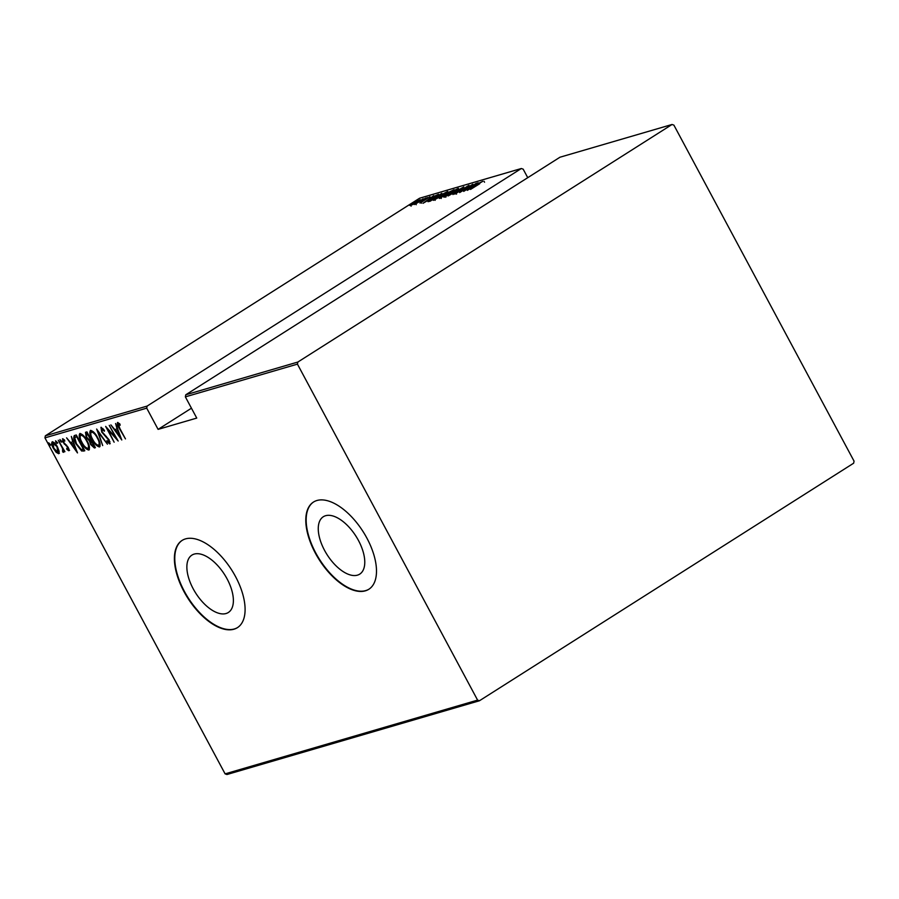 <?xml version="1.0" encoding="UTF-8"?>
<svg xmlns="http://www.w3.org/2000/svg" width="899" height="899" viewBox="0 0 899 899"><rect width="100%" height="100%" fill="white"/><g stroke="black" fill="none" stroke-linecap="round" stroke-linejoin="round"><path stroke-width="1.35" d="M193.173 588.755A33.982 17.148 -122.4 0 0 228.335 612.5A33.982 17.148 -122.4 0 0 227.076 578.855A33.982 17.148 -122.4 0 0 191.903 555.121A33.982 17.148 -122.4 0 0 193.173 588.755M324.561 550.379A33.982 17.148 -122.4 0 0 359.735 574.124A33.982 17.148 -122.4 0 0 358.465 540.479A33.982 17.148 -122.4 0 0 323.303 516.745A33.982 17.148 -122.4 0 0 324.561 550.379M315.38 553.188A51.648 26.06 -122.4 0 0 368.826 589.272A51.648 26.06 -122.4 0 0 366.904 538.141A51.648 26.06 -122.4 0 0 313.459 502.069A51.648 26.06 -122.4 0 0 315.38 553.188M313.65 501.945A51.648 26.06 -122.4 0 0 315.751 552.952A51.648 26.06 -122.4 0 0 369.006 589.148M183.98 591.576A51.648 26.06 -122.4 0 0 237.426 627.648A51.648 26.06 -122.4 0 0 235.504 576.517A51.648 26.06 -122.4 0 0 182.07 540.445A51.648 26.06 -122.4 0 0 183.98 591.576M182.25 540.333A51.648 26.06 -122.4 0 0 184.362 591.328A51.648 26.06 -122.4 0 0 237.617 627.524M415.495 201.297L416.17 200.803M413.933 202.129L414.675 201.769M422.429 199.263L423.103 198.78M420.867 200.095L421.609 199.747M426.699 198.016L427.385 197.533M425.148 198.848L425.89 198.499M423.013 203.298L433.756 195.634L430.778 197.96L438.498 194.251L423.013 203.298M433.801 200.252C432.891 200.14 434.262 198.949 437.914 196.679L447.612 191.476C448.489 191.611 447.129 192.791 443.533 195.027L433.217 200.297M444.443 197.151C443.533 197.027 444.904 195.836 448.556 193.577L458.254 188.363C459.119 188.498 457.76 189.689 454.164 191.914L443.848 197.184M468.806 185.576L454.804 194.117L468.986 185.306M467.974 187.082L467.311 186.183M456.894 192.465L456.321 193.442M467.289 190.363L478.032 182.699L475.054 185.025L482.774 181.317L467.289 190.363M479.751 183.711L470.525 189.419L479.751 183.711M476.414 183.182L463.704 191.408L470.503 185.857L459.659 192.588L472.84 184.228L466.053 189.756L476.481 183.295M463.817 186.857L452.95 194.544L461.221 188.487L448.219 195.937L463.817 186.857M439.914 198.353L447.241 192.982L454.107 189.689L439.353 198.421M441.814 193.285L430.295 201.162L427.991 201.679L432.655 198.162L442.038 193.712M419.923 203.039L430.014 196.679L420.44 202.837M421.395 201.859L421.215 202.455M425.901 197.937L414.461 204.523L425.901 197.937M416.237 204.725L415.945 203.983M419.9 200.039L412.866 204.556L409.798 205.455L420.159 199.657M527.747 177.676L523.173 169.158L521.319 168.518L419.552 198.241L45.355 435.801L147.121 406.078L146.717 408.146L44.95 437.869L225.11 773.87L477.594 700.119L479.448 700.759L853.645 463.199L854.05 461.131L673.89 125.13L672.036 124.489L297.839 362.05L297.434 364.129L477.594 700.119M521.319 168.518L147.121 406.078M479.448 700.759L226.964 774.511L225.11 773.87M672.036 124.489L559.965 157.224L185.767 394.785L297.839 362.05M59.177 451.365L58.66 453.725L56.12 452.276L53.367 448.32C51.636 445.32 51.265 443.14 52.254 441.769C54.232 442.263 55.996 444.039 57.525 447.106L59.177 451.365M62.84 450.871L62.368 448.129L58.255 440.252L64.919 451.669L63.537 450.107L63.514 452.309L62.851 452.051L62.458 450.747L63.649 450.365M68.099 449.331L67.122 446.601L63.177 442.443L62.559 438.757L64.537 439.993L64.795 441.151L63.335 440.173L63.604 442.241L68.257 447.421L68.852 450.759L66.919 449.421L66.717 448.331L68.099 449.331L68.908 448.826L68.2 449.275M74.628 438.375L74.628 435.476L76.291 434.981L84.776 450.792L81.685 451.028L76.033 443.971C73.583 439.881 73.122 437.038 74.639 435.464L74.19 435.667M86.933 431.88L95.406 447.68L94.395 447.983L90.642 444.544L89.439 441.004L86.214 437.274L85.495 432.295L86.933 431.88M96.642 429.037L107.43 444.173L98.216 432.104L102.688 445.556L96.642 429.037M109.24 425.362L118.185 441.027L107.914 429.621L114.139 442.218L105.655 426.407L115.904 437.791L109.24 425.362M119.724 423.8L118.387 424.092L119.825 428.385L125.467 438.903L119.275 428.362C117.623 425.856 117.05 423.89 117.555 422.463L119.825 423.912L120.196 425.205L118.32 424.126L119.039 423.687M297.434 364.129L185.363 396.864L185.767 394.785M191.442 408.202L158.1 429.374L196.746 418.08L185.363 396.864M158.1 429.374L146.717 408.146M121.77 439.982L110.858 424.89L114.825 429.587L117.072 428.935L115.6 423.508L121.77 439.982M102.947 428.52L101.801 428.935L102.194 431.925L109.139 439.881L109.835 443.937L107.026 441.667L106.936 440.566L109.026 442.297L108.712 440.072L101.722 432.037L100.946 427.317L104.408 430.295L104.385 431.228L101.688 428.992L102.374 428.576M109.026 442.297L109.948 441.712M97.721 437.791C100.104 441.881 100.688 444.938 99.474 446.96C96.721 446.207 94.294 443.713 92.215 439.487C89.833 435.386 89.271 432.34 90.518 430.363C93.249 431.138 95.654 433.61 97.721 437.791M87.079 440.892C89.462 444.994 90.046 448.05 88.832 450.073C86.079 449.32 83.663 446.825 81.573 442.589C79.202 438.487 78.629 435.442 79.887 433.464C82.618 434.239 85.012 436.712 87.079 440.892M77.483 452.916L66.582 437.824L70.549 442.522L72.797 441.87L71.324 436.431L77.483 452.916M61.053 440.724L61.301 442.173L59.885 439.544L61.053 440.724M56.772 441.971L57.019 443.421L55.85 442.241L55.603 440.791L56.772 441.971M49.838 444.005L50.086 445.454L48.917 444.275L48.67 442.814L49.838 444.005M44.95 437.869L45.355 435.801M118.241 424.227L117.926 422.474M119.623 423.744L118.87 424.216M116.263 430.924L115.229 429.475M118.117 430.239L115.926 431.138L120.073 436.959L117.702 430.621L115.926 431.138M110.206 443.443L108.723 442.274M107.588 441.308L107.026 441.667M109.88 441.769L109.184 442.196M106.34 436.375L105.711 436.768M101.508 429.273L101.284 427.306M100.014 446.522L97.283 445.027M90.698 433.318L90.709 430.329M93.327 431.734L91.777 431.745M98.924 445.129L100.003 443.465M92.159 431.498L91.406 431.981C90.305 433.532 90.732 435.981 92.676 439.353C94.373 442.757 96.339 444.758 98.575 445.353L99.519 444.791M97.665 437.678L97.261 437.925C95.575 434.543 93.62 432.554 91.406 431.981L91.945 431.587M98.575 445.353C99.632 443.746 99.193 441.274 97.261 437.925M95.283 447.466L94.395 447.983M95.148 447.5L92.957 446.398M90.394 441.712L90.192 440.532L89.439 441.004M90.192 440.532L88.99 439.656M85.944 434.419L85.787 432.217M87.675 433.273L86.776 433.756M91.428 440.903L90.675 441.375L91.091 444.376L94.069 446.196L91.361 441.128M87.405 433.352L86.652 433.835L86.675 437.139L89.102 439.701L90.484 439.51L87.338 433.633L86.282 433.992L87.034 433.509M89.372 449.635L86.652 448.129M80.067 436.42L80.067 433.43M82.697 434.846L81.135 434.846M88.293 448.241L89.372 446.567M81.528 434.599L80.775 435.082C79.674 436.633 80.09 439.094 82.045 442.454C83.742 445.859 85.708 447.859 87.945 448.455L88.877 447.904M87.023 440.78L86.63 441.038C84.933 437.644 82.989 435.667 80.775 435.082L81.315 434.7M87.945 448.455C89.001 446.859 88.552 444.387 86.63 441.038M84.652 450.568L83.686 451.107M84.439 450.624L81.685 451.028M82.438 450.556L80.775 449.275M77.044 436.386L75.505 437.296M83.438 449.309L76.707 436.745L76.078 436.925L74.752 437.779L76.494 443.836L81.157 449.455L83.843 449.051M76.831 436.442L74.752 437.779M71.987 443.859L70.942 442.409M73.842 443.173L71.65 444.072L75.797 449.893L73.426 443.555L71.65 444.072M69.605 450.275L67.672 448.938M67.481 449.062L66.919 449.421M64.885 443.814L64.323 444.173M63.188 440.274L62.964 438.779M62.053 441.701L60.885 440.521L60.132 440.993M64.267 451.837L62.851 452.051M63.604 451.568L63.301 450.579M63.593 450.388L62.93 450.815M57.772 442.949L56.603 441.769L55.85 442.241M59.413 453.253L56.873 451.792M56.716 451.894L56.12 452.276M52.535 443.836L52.502 441.735M54.356 442.757L53.491 442.892M58.165 452.141L59.12 451.163M53.771 442.713L53.019 443.185L53.816 448.185L57.907 452.309L58.817 451.759M57.457 446.983L52.839 443.274L53.592 442.791M57.907 452.309L57.053 447.23M50.838 444.971L49.67 443.791L48.917 444.275M473.942 185.812L469.772 188.768L475.717 185.295L473.942 185.812M449.017 193.442C446.084 195.263 445.005 196.218 445.769 196.297L453.703 192.049C456.602 190.251 457.681 189.307 456.917 189.217L449.017 193.442M445.803 197.229L445.308 196.319L445.915 196.555M457.883 190.094L456.917 189.217M441.274 198.465L440.791 197.566L446.039 194.656L442.027 196.611L441.342 197.802M447.084 193.892L452.298 190.689L447.713 192.847L446.264 194.072L447.196 194.083M438.375 196.555C435.453 198.364 434.374 199.32 435.138 199.409L443.061 195.162L446.286 192.33L438.375 196.555M435.161 200.331L434.678 199.432L435.273 199.668M447.241 193.195L446.286 192.33M431.183 200.443L441.656 193.791L433.116 198.027L429.508 200.803L431.25 200.567M429.666 198.746L425.497 201.702L431.441 198.23L429.666 198.746M413.147 203.298L410.922 205.264L418.529 200.432L413.147 203.298M411.079 206.186L411.045 205.478M419.361 201.32L418.529 200.432M66.605 445.14L65.919 445.578M75.201 437.285L75.954 436.813M484.067 181.328L484.55 182.239M456.04 193.251L456.523 194.162M420.99 202.286L421.474 203.185M429.014 197.409L429.497 198.319"/></g></svg>
